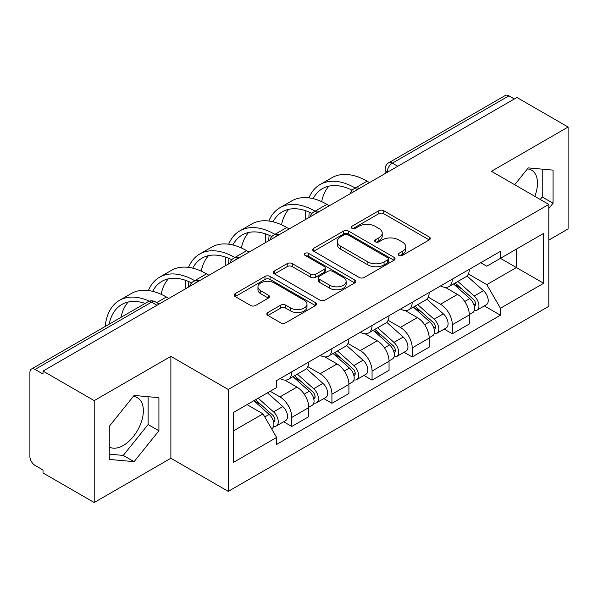 <?xml version="1.0" encoding="UTF-8"?>
<svg xmlns="http://www.w3.org/2000/svg" width="598" height="598" viewBox="0 0 598 598"><rect width="100%" height="100%" fill="white"/><g stroke="black" fill="none" stroke-linecap="round" stroke-linejoin="round"><path stroke-width="0.9" d="M398.888 255.406A2.497 1.443 0 0 0 402.424 255.406L429.259 239.918A3.573 2.063 0 0 0 430.306 238.46A3.573 2.063 0 0 0 429.259 237.002L383.804 210.758A3.573 2.063 0 0 0 378.751 210.758L351.923 226.246A2.497 1.443 0 0 0 351.19 227.27A2.497 1.443 0 0 0 351.923 228.286A2.497 1.443 0 0 0 355.459 228.286L358.927 226.283A11.429 6.6 0 0 1 375.088 226.283L378.878 228.473A11.429 6.6 0 0 1 382.227 233.138A11.429 6.6 0 0 1 378.878 237.802L375.409 239.805A2.497 1.443 0 0 0 374.677 240.83A2.497 1.443 0 0 0 375.409 241.846A2.497 1.443 0 0 0 378.945 241.846L382.414 239.843A11.429 6.6 0 0 1 398.574 239.843L402.364 242.033A11.429 6.6 0 0 1 405.713 246.697A11.429 6.6 0 0 1 402.364 251.362L398.888 253.365A2.497 1.443 0 0 0 398.156 254.382A2.497 1.443 0 0 0 398.888 255.406L398.888 253.365M527.421 168.898A28.375 16.385 -60 0 1 531.607 170.183A28.375 16.385 -60 0 1 534.791 196.323M133.287 396.452A28.375 16.385 -60 0 1 137.48 397.737A28.375 16.385 -60 0 1 141.823 420.476A28.375 16.385 -60 0 1 123.285 445.48A28.375 16.385 -60 0 1 109.27 446.983M267.897 312.522A3.573 2.063 0 0 0 266.85 313.98A3.573 2.063 0 0 0 267.897 315.438L280.649 322.8A3.573 2.063 0 0 0 285.695 322.8L315.497 305.593A3.573 2.063 0 0 0 316.544 304.135A3.573 2.063 0 0 0 315.497 302.678L270.042 276.433A3.573 2.063 0 0 0 264.989 276.433L235.193 293.64A3.573 2.063 0 0 0 234.147 295.098A3.573 2.063 0 0 0 235.193 296.556L250.599 305.451A3.573 2.063 0 0 0 255.645 305.451L268.397 298.088A3.573 2.063 0 0 0 269.444 296.63A3.573 2.063 0 0 0 268.397 295.173L260.758 290.763A9.553 5.517 0 0 1 257.962 286.861A9.553 5.517 0 0 1 263.86 281.763A9.553 5.517 0 0 1 274.273 282.959L304.195 300.241A9.553 5.517 0 0 1 306.991 304.135A9.553 5.517 0 0 1 301.093 309.233A9.553 5.517 0 0 1 290.688 308.037L285.695 305.159A3.573 2.063 0 0 0 280.649 305.159L267.897 312.522L267.897 315.438M228.249 389.485L170.879 356.363L94.215 400.623L43.019 371.066L516.904 97.474L568.1 127.03L491.436 171.297L548.807 204.419L228.249 389.485L228.249 491.377L548.807 306.311L548.807 204.419M359.181 277.457A3.573 2.063 0 0 0 364.234 277.457L394.03 260.257A3.573 2.063 0 0 0 395.076 258.792A3.573 2.063 0 0 0 394.03 257.334L348.574 231.097A3.573 2.063 0 0 0 343.529 231.097L313.726 248.297A3.573 2.063 0 0 0 312.679 249.755A3.573 2.063 0 0 0 313.726 251.212L359.181 277.457M306.012 255.944A2.497 1.443 0 0 1 308.553 256.295L308.553 253.328L354.764 280.006A3.573 2.063 0 0 1 355.81 281.464A3.573 2.063 0 0 1 354.764 282.921L324.968 300.129A3.573 2.063 0 0 1 319.915 300.129L274.46 273.884L274.46 270.969A3.573 2.063 0 0 0 273.413 272.426A3.573 2.063 0 0 0 274.46 273.884M274.46 270.969L287.212 263.606A3.573 2.063 0 0 1 292.265 263.606L310.698 274.25A3.573 2.063 0 0 0 315.751 274.25L324.206 269.369A3.573 2.063 0 0 0 325.252 267.904A3.573 2.063 0 0 0 324.206 266.446L305.017 255.368A2.497 1.443 0 0 1 304.285 254.352A2.497 1.443 0 0 1 305.825 253.014A2.497 1.443 0 0 1 308.553 253.328M94.215 400.623L94.215 502.522L43.019 472.966L43.019 469.991L35.043 465.386A7.273 4.201 -120 0 1 29.9 456.476L29.9 372.405A7.273 4.201 -120 0 1 31.41 369.071L147.945 301.788A7.273 4.201 60 0 1 151.586 302.147L35.043 369.437A7.273 4.201 -120 0 0 31.41 369.071M548.807 240.067L568.1 228.929L568.1 127.03M94.215 502.522L170.879 458.255L228.249 491.377M43.019 371.066L43.019 374.042L35.043 369.437M397.79 166.244L392.385 163.127A7.273 4.201 60 0 0 388.752 162.768L505.288 95.478A7.273 4.201 60 0 1 508.928 95.837L392.385 163.127A7.273 4.201 120 0 0 387.242 172.037L387.242 172.336M514.332 98.962L508.928 95.837M452.327 279.131A16.737 9.665 60 0 1 448.866 286.644L465.842 276.837A16.737 9.665 -120 0 0 469.31 269.324M428.235 297.154L440.494 304.233A16.737 9.665 60 0 1 452.327 324.729L469.31 314.922A16.737 9.665 -120 0 0 457.477 294.425L445.323 287.414M469.31 314.922L469.31 323.989L452.327 333.789L444.187 329.087M448.866 286.644A16.737 9.665 60 0 1 440.629 285.889M452.327 324.729L452.327 333.789M412.194 302.296A16.737 9.665 60 0 1 408.733 309.809L425.709 300.009A16.737 9.665 -120 0 0 429.177 292.497M404.054 352.259L412.194 356.961L429.177 347.154L429.177 338.094A16.737 9.665 -120 0 0 417.344 317.598L405.19 310.579M408.733 309.809A16.737 9.665 60 0 1 400.488 309.054M388.102 320.319L400.361 327.398A16.737 9.665 60 0 1 412.194 347.901L412.194 356.961M372.061 325.469A16.737 9.665 60 0 1 368.6 332.981L385.575 323.182A16.737 9.665 -120 0 0 389.044 315.669M363.92 375.432L372.061 380.134L389.044 370.326L389.044 361.267A16.737 9.665 -120 0 0 377.211 340.77L365.057 333.751M368.6 332.981A16.737 9.665 60 0 1 360.355 332.226M347.969 343.491L360.228 350.57A16.737 9.665 60 0 1 372.061 371.066L372.061 380.134M331.927 348.641A16.737 9.665 60 0 1 328.466 356.154L345.442 346.354A16.737 9.665 -120 0 0 348.911 338.834M323.787 398.604L331.927 403.299L348.911 393.499L348.911 384.439A16.737 9.665 -120 0 0 337.078 363.943L324.923 356.924M328.466 356.154A16.737 9.665 60 0 1 320.222 355.399M307.835 366.664L320.094 373.743A16.737 9.665 60 0 1 331.927 394.239L331.927 403.299M291.794 371.814A16.737 9.665 60 0 1 288.333 379.326L305.309 369.519A16.737 9.665 -120 0 0 308.777 362.007M283.654 421.769L291.794 426.471L308.777 416.671L308.777 407.612A16.737 9.665 -120 0 0 296.944 387.108L284.79 380.096M288.333 379.326A16.737 9.665 60 0 1 280.088 378.571M270.184 391.271L279.961 396.915A16.737 9.665 60 0 1 291.794 417.411L291.794 426.471M480.755 262.716L486.802 266.207L543.657 233.377L516.388 249.127L516.388 267.545L486.802 284.626L468.369 273.981M233.399 430.926L262.985 413.846L276.62 437.459L233.399 462.418L233.399 412.508L276.62 387.556L276.62 380.575L500.436 251.354L500.436 258.336L543.657 283.288L500.436 308.239L486.802 284.626M543.657 233.377L543.657 283.288M276.62 437.459L276.62 444.441L500.436 315.221L500.436 308.239M548.807 208.5L553.053 203.215L553.053 170.116L528.221 167.896L514.699 184.722M170.879 356.363L170.879 458.255M109.27 459.436L134.094 461.656L158.918 430.769L158.918 397.67L134.094 395.45L109.27 426.337L109.27 459.436M262.985 413.846L247.034 404.637M484.32 305.914L500.436 315.221M540.241 199.47L542.244 196.981L542.244 169.152M542.244 196.981L553.053 203.215M109.27 454.159L123.285 455.414L148.117 424.528L148.117 396.698M123.285 455.414L134.094 461.656M148.117 424.528L158.918 430.769M399.89 255.757L402.364 254.329A11.429 6.6 0 0 0 405.713 249.665L405.713 246.697M382.227 233.138L382.227 236.105A11.429 6.6 0 0 1 378.878 240.77L376.404 242.197M429.207 239.94L383.804 213.725A3.573 2.063 0 0 0 378.751 213.725L352.925 228.638M393.985 260.279L348.574 234.065A3.573 2.063 0 0 0 343.529 234.065L313.778 251.242M387.721 259.816A2.497 1.443 0 0 0 388.446 258.792A2.497 1.443 0 0 0 387.721 257.775L347.819 234.737A2.497 1.443 0 0 0 344.284 234.737L340.621 236.853A11.429 6.6 0 0 0 337.272 241.517A11.429 6.6 0 0 0 340.621 246.182L367.897 261.931A11.429 6.6 0 0 0 384.058 261.931L387.721 259.816L387.721 262.784A2.497 1.443 0 0 0 388.446 261.767L388.446 258.792M337.272 241.517L337.272 244.492A11.429 6.6 0 0 0 340.621 249.157L340.621 246.182M387.721 262.784L384.058 264.899A11.429 6.6 0 0 1 367.897 264.899L340.621 249.157M274.504 273.914L287.212 266.581L287.212 263.606M325.252 267.904L325.252 270.879A3.573 2.063 0 0 1 324.206 272.337L315.751 277.218A3.573 2.063 0 0 1 310.698 277.218L292.265 266.581A3.573 2.063 0 0 0 287.212 266.581M308.553 256.295L354.719 282.951M329.827 285.291A9.553 5.517 0 0 0 340.24 286.487A9.553 5.517 0 0 0 346.137 281.396A9.553 5.517 0 0 0 343.334 277.494L332.794 271.41A3.573 2.063 0 0 0 327.741 271.41L319.28 276.291A3.573 2.063 0 0 0 318.241 277.749A3.573 2.063 0 0 0 319.28 279.206L329.827 285.291L329.827 288.266A9.553 5.517 0 0 0 340.24 289.462A9.553 5.517 0 0 0 346.137 284.364L346.137 281.396M318.241 277.749L318.241 280.716A3.573 2.063 0 0 0 319.28 282.174L319.28 279.206M329.827 288.266L319.28 282.174M306.991 304.135L306.991 307.11A9.553 5.517 0 0 1 301.093 312.201A9.553 5.517 0 0 1 290.688 311.005L285.695 308.127A3.573 2.063 0 0 0 280.649 308.127L267.941 315.46M257.962 286.861L257.962 289.828A9.553 5.517 0 0 0 260.758 293.73L260.758 290.763M268.353 298.118L260.758 293.73M315.445 305.623L270.042 279.408A3.573 2.063 0 0 0 264.989 279.408L235.238 296.586M453.493 283.968L469.841 298.566A9.097 5.255 60 0 1 472.697 312.627L469.303 314.585M453.927 284.356L461.619 288.804M455.138 283.018L473.339 299.254A4.365 2.519 60 0 1 474.707 306.004A4.365 2.519 60 0 1 474.311 306.161M457.866 281.441L474.221 296.04A9.097 5.255 60 0 1 477.077 310.1A9.097 5.255 60 0 1 474.326 310.392M466.986 275.97L483.483 290.688A9.097 5.255 60 0 1 486.338 304.756L477.077 310.1M369.489 182.584L367.045 181.172A70.22 40.544 -120 0 0 331.935 177.696L320.102 184.528A70.22 40.544 -120 0 0 308.934 197.856M355.518 188.176L355.212 188.004A70.22 40.544 -120 0 0 320.102 184.528M305.84 210.78A70.22 40.544 -120 0 0 305.563 216.67L305.563 219.496M308.912 217.56A65.488 37.809 60 0 1 309.271 212.103M313.173 198.648A65.488 37.809 60 0 1 322.471 188.624A65.488 37.809 60 0 1 352.117 190.201M321.672 201.638A65.488 37.809 60 0 1 328.922 186.142M413.36 307.14L429.708 321.731A9.097 5.255 60 0 1 432.563 335.799L429.17 337.758M413.794 307.529L421.485 311.969M415.005 306.191L433.206 322.427A4.365 2.519 60 0 1 434.574 329.177A4.365 2.519 60 0 1 434.178 329.334M417.733 304.614L434.088 319.205A9.097 5.255 60 0 1 436.944 333.273A9.097 5.255 60 0 1 434.193 333.564M426.852 299.142L443.35 313.86A9.097 5.255 60 0 1 446.205 327.928L436.944 333.273M373.227 330.313L389.575 344.904A9.097 5.255 60 0 1 392.43 358.972L389.036 360.93M373.66 330.701L381.352 335.142M374.871 329.356L393.073 345.599A4.365 2.519 60 0 1 394.441 352.349A4.365 2.519 60 0 1 394.045 352.506M377.6 327.786L393.955 342.377A9.097 5.255 60 0 1 396.81 356.445A9.097 5.255 60 0 1 394.06 356.737M386.719 322.315L403.216 337.033A9.097 5.255 60 0 1 406.072 351.101L396.81 356.445M329.356 205.757L326.912 204.344A70.22 40.544 -120 0 0 291.802 200.868L279.969 207.7A70.22 40.544 -120 0 0 268.801 221.021M315.385 211.348L315.079 211.176A70.22 40.544 -120 0 0 279.969 207.7M265.706 233.945A70.22 40.544 -120 0 0 265.43 239.843L265.43 242.661M268.779 240.725A65.488 37.809 60 0 1 269.137 235.276M273.039 221.821A65.488 37.809 60 0 1 282.338 211.797A65.488 37.809 60 0 1 311.984 213.374M281.538 224.811A65.488 37.809 60 0 1 288.789 209.307M289.223 228.922L286.778 227.517A70.22 40.544 -120 0 0 251.668 224.033L239.835 230.865A70.22 40.544 -120 0 0 228.668 244.193M275.252 234.521L274.945 234.349A70.22 40.544 -120 0 0 239.835 230.865M225.573 257.118A70.22 40.544 -120 0 0 225.297 263.015L225.297 265.833M228.645 263.897A65.488 37.809 60 0 1 229.004 258.448M232.906 244.993A65.488 37.809 60 0 1 242.205 234.962A65.488 37.809 60 0 1 271.851 236.539M241.405 247.976A65.488 37.809 60 0 1 248.656 232.48M333.093 353.485L349.441 368.076A9.097 5.255 60 0 1 352.297 382.137L348.903 384.103M333.527 353.867L341.219 358.314M334.738 352.528L352.94 368.764A4.365 2.519 60 0 1 354.308 375.522A4.365 2.519 60 0 1 353.911 375.679M337.466 350.959L353.822 365.55A9.097 5.255 60 0 1 356.67 379.618A9.097 5.255 60 0 1 353.926 379.909M346.586 345.48L363.083 360.205A9.097 5.255 60 0 1 365.931 374.266L356.67 379.618M292.96 376.65L309.308 391.249A9.097 5.255 60 0 1 312.163 405.309L308.77 407.268M293.394 377.039L301.086 381.487M294.605 375.701L312.806 391.937A4.365 2.519 60 0 1 314.174 398.687A4.365 2.519 60 0 1 313.778 398.851M297.333 374.131L313.681 388.722A9.097 5.255 60 0 1 316.536 402.783A9.097 5.255 60 0 1 313.793 403.074M306.453 368.652L322.942 383.37A9.097 5.255 60 0 1 325.798 397.438L316.536 402.783M253.821 400.72L269.175 414.414A9.097 5.255 60 0 1 272.03 428.482L271.582 428.744M253.978 400.63L260.952 404.652M255.473 399.763L272.673 415.109A4.365 2.519 60 0 1 274.041 421.859A4.365 2.519 60 0 1 273.645 422.016M258.194 398.193L273.548 411.895A9.097 5.255 60 0 1 276.403 425.955A9.097 5.255 60 0 1 273.66 426.247M267.456 392.841L282.809 406.543A9.097 5.255 60 0 1 285.665 420.611L276.403 425.955M249.089 252.094L246.645 250.682A70.22 40.544 -120 0 0 211.535 247.206L199.702 254.038A70.22 40.544 -120 0 0 188.534 267.366M235.119 257.693L234.812 257.514A70.22 40.544 -120 0 0 199.702 254.038M185.44 280.29A70.22 40.544 -120 0 0 185.163 286.18L185.163 289.006M188.512 287.07A65.488 37.809 60 0 1 188.871 281.621M192.773 268.158A65.488 37.809 60 0 1 202.064 258.134A65.488 37.809 60 0 1 231.718 259.711M201.272 271.148A65.488 37.809 60 0 1 208.523 255.652M208.956 275.267L206.512 273.854A70.22 40.544 -120 0 0 171.402 270.378L159.569 277.21A70.22 40.544 -120 0 0 148.394 290.538M194.985 280.866L194.679 280.686A70.22 40.544 -120 0 0 159.569 277.21M152.639 291.331A65.488 37.809 60 0 1 161.931 281.307A65.488 37.809 60 0 1 191.584 282.884M161.139 294.321A65.488 37.809 60 0 1 168.389 278.825M168.823 298.439L166.379 297.027A70.22 40.544 -120 0 0 131.268 293.551L119.436 300.383A70.22 40.544 -120 0 0 105.188 326.478M149.343 301.168A70.22 40.544 -120 0 0 119.436 300.383M109.202 324.161A65.488 37.809 60 0 1 121.798 304.479A65.488 37.809 60 0 1 145.15 303.41M121.035 317.329A65.488 37.809 60 0 1 128.256 301.997M387.497 172.187L387.242 172.037A7.273 4.201 -0 0 1 385.112 169.07L385.112 173.562M331.927 394.239L348.911 384.439M372.061 371.066L389.044 361.267M412.194 347.901L429.177 338.094M291.794 417.411L308.777 407.612M279.961 396.915L296.944 387.108M320.094 373.743L337.078 363.943M360.228 350.57L377.211 340.77M400.361 327.398L417.344 317.598M440.494 304.233L457.477 294.425M359.009 188.639A7.273 4.201 120 0 0 355.795 190.493M318.876 211.804A7.273 4.201 120 0 0 315.662 213.665M278.735 234.977A7.273 4.201 120 0 0 275.529 236.83M238.602 258.149A7.273 4.201 120 0 0 235.395 260.003M198.469 281.322A7.273 4.201 120 0 0 195.262 283.175M156.99 305.272L151.586 302.147A7.273 4.201 120 0 1 155.226 301.788A7.273 7.273 0 0 0 147.945 301.788M402.364 254.329L402.364 251.362M375.409 241.846L375.409 239.805M378.878 240.77L378.878 237.802M351.923 228.286L351.923 226.246M378.751 213.725L378.751 210.758M383.804 213.725L383.804 210.758M429.259 239.918L429.259 237.002M313.726 251.212L313.726 248.297M343.529 234.065L343.529 231.097M348.574 234.065L348.574 231.097M394.03 260.257L394.03 257.334M367.897 264.899L367.897 261.931M384.058 264.899L384.058 261.931M292.265 266.581L292.265 263.606M310.698 277.218L310.698 274.25M315.751 277.218L315.751 274.25M324.206 272.337L324.206 269.369M354.764 282.921L354.764 280.006M280.649 308.127L280.649 305.159M285.695 308.127L285.695 305.159M290.688 311.005L290.688 308.037M268.397 298.088L268.397 295.173M235.193 296.556L235.193 293.64M264.989 279.408L264.989 276.433M270.042 279.408L270.042 276.433M315.497 305.593L315.497 302.678M469.841 298.566L464.743 301.504M475.612 304.008L473.975 304.958M483.483 290.688L474.221 296.04M355.212 188.004L367.045 181.172M429.708 321.731L424.61 324.677M435.479 327.181L433.842 328.123M443.35 313.86L434.088 319.205M389.575 344.904L384.477 347.849M395.345 350.353L393.708 351.295M403.216 337.033L393.955 342.377M315.079 211.176L326.912 204.344M274.945 234.349L286.778 227.517M349.441 368.076L344.343 371.022M355.212 373.518L353.575 374.468M363.083 360.205L353.822 365.55M309.308 391.249L304.21 394.187M315.079 396.691L313.442 397.64M322.942 383.37L313.681 388.722M269.175 414.414L264.779 416.955M274.945 419.863L273.308 420.805M282.809 406.543L273.548 411.895M234.812 257.514L246.645 250.682M194.679 280.686L206.512 273.854M156.676 302.625L166.379 297.027M359.622 188.28A7.273 7.273 0 0 0 350.286 193.67M319.489 211.453A7.273 7.273 0 0 0 310.153 216.842M279.356 234.618A7.273 7.273 0 0 0 270.019 240.015M239.222 257.79A7.273 7.273 0 0 0 229.886 263.18M199.089 280.963A7.273 7.273 0 0 0 189.753 286.352M159.12 304.038L155.226 301.788M388.752 162.768A7.273 7.273 0 0 0 385.112 169.07"/></g></svg>
